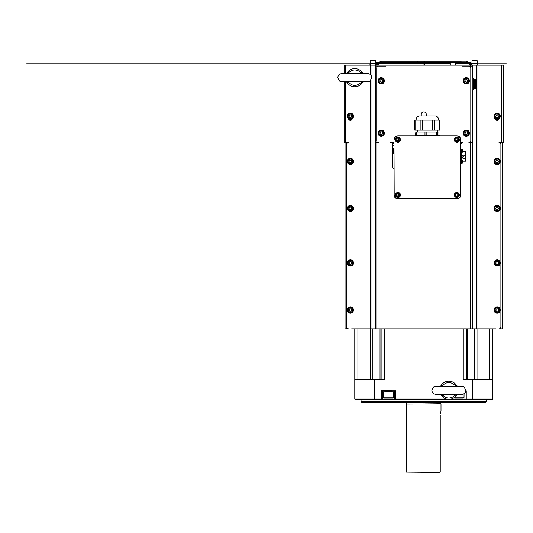 <?xml version="1.0" encoding="UTF-8"?>
<svg xmlns="http://www.w3.org/2000/svg" width="533" height="533" viewBox="0 0 533 533"><rect width="100%" height="100%" fill="white"/><g stroke="black" fill="none" stroke-linecap="round" stroke-linejoin="round"><path stroke-width="0.8" d="M466.402 379.623L466.402 328.834L466.402 379.623M381.122 379.623L381.122 328.834L381.122 379.623M492.739 378.683L492.739 328.834L492.739 399.064L492.372 399.43M451.198 399.064L492.739 399.064L492.112 399.69L355.411 399.69L354.785 399.064L354.785 328.834L354.785 379.623L374.686 379.623L374.686 399.064L446.487 399.064M492.739 379.623L463.27 379.623L463.27 328.834M472.638 399.69L472.838 379.623M492.739 399.064L487.409 399.064M392.488 143.843L393.994 143.843L393.994 142.717M355.411 399.69L354.785 399.064L374.686 399.064L374.886 399.69M480.406 399.69L466.248 399.69L466.248 390.789L465.809 390.789M464.996 399.064L465.622 399.69L452.45 399.69L453.077 399.064L452.45 399.69M391.622 390.789L395.699 390.789L394.447 390.789L394.447 399.064L395.073 399.69L394.447 399.064L395.073 399.69L381.908 399.69L382.534 399.064L381.908 399.69L382.534 399.064L382.721 390.596L381.275 390.789L391.935 390.596M381.275 390.789L381.275 399.69L375.165 399.69M372.027 399.69L367.117 399.69M385.039 390.596L381.988 390.596M384.253 328.834L384.253 379.623L374.686 379.623M465.536 390.596L466.248 390.789M393.994 153.877L392.594 153.877M358.769 399.064L360.181 399.064M361.054 399.69L361.054 401.576L486.469 401.576L486.469 399.69M465.615 399.69L464.989 399.064L465.622 399.69L464.989 399.064L464.989 392.781M440.824 394.553A9.088 9.088 0 0 0 456.868 394.553A9.088 9.088 0 0 1 440.824 394.553M440.824 386.012A9.088 9.088 0 0 1 448.846 381.195A9.088 9.088 0 0 0 440.824 386.012M456.868 386.012A9.088 9.088 0 0 0 448.846 381.195A9.088 9.088 0 0 1 456.868 386.012M453.077 398.331L453.077 399.064M361.054 401.576L361.68 402.202L485.843 402.202L486.469 401.576M456.561 394.62L454.422 395.659C452.883 397.205 451.025 397.998 448.846 398.031C446.667 397.998 444.802 397.205 443.269 395.659L441.131 394.62M443.269 395.659L440.391 394.507L441.704 394.367M441.291 394.58L440.391 394.507M441.131 385.952L443.269 384.913C446.987 381.775 450.705 381.775 454.422 384.913L456.561 385.952M441.704 386.198L440.391 386.059L441.297 385.985M440.391 386.059L443.269 384.913M454.422 384.913L457.301 386.059L455.988 386.198M455.988 394.367L457.267 394.507M457.301 394.507L454.422 395.659M460.805 149.047L461.491 149.047L461.525 150.806L461.491 163.724L460.805 163.724M385.352 390.596L385.352 391.602L391.622 391.602L391.622 390.596M462.524 149.96A1.859 1.859 0 0 0 461.505 149.207A1.859 1.859 -90 0 1 462.524 149.96L462.524 152.025A1.859 1.859 -90 0 1 461.525 152.771A1.859 1.859 0 0 0 462.524 152.025M464.956 161.119L465.529 161.153L465.609 158.488L462.944 158.268L462.078 157.515L461.918 155.789L462.631 155.063L463.357 155.789L462.677 155.07M462.857 151.652L465.529 151.619L465.609 154.224L463.73 156.549L463.357 156.436L463.73 156.549M465.609 158.488L465.609 154.23L465.043 154.517M463.357 156.382L463.344 155.789L463.357 156.382M393.507 391.855L383.474 391.855L383.474 397.185A0.939 0.939 0 0 0 384.413 398.124L392.568 398.124A0.939 0.939 0 0 0 393.507 397.185L393.507 391.855M464.556 158.501L465.595 158.181M462.944 158.268L464.529 158.188M462.078 157.515L462.924 157.935L461.904 156.422M465.609 154.23L464.829 154.83M454.149 397.665A0.939 0.939 0 0 0 454.962 398.124L463.11 398.124A0.939 0.939 0 0 0 464.05 397.185L464.05 393.674M463.717 156.549L463.344 156.436M459.226 194.951A2.352 2.352 0 0 0 456.874 192.6A2.352 2.352 0 0 0 454.522 194.951A2.352 2.352 0 0 1 456.874 192.6A2.352 2.352 0 0 1 459.226 194.951A2.352 2.352 0 0 1 456.874 197.303A2.352 2.352 0 0 1 454.522 194.951A2.352 2.352 0 0 0 456.874 197.303A2.352 2.352 0 0 0 459.226 194.951M400.276 194.951A2.352 2.352 0 0 0 397.924 192.6A2.352 2.352 0 0 0 395.573 194.951A2.352 2.352 0 0 1 397.924 192.6A2.352 2.352 0 0 1 400.276 194.951A2.352 2.352 0 0 1 397.924 197.303A2.352 2.352 0 0 1 395.573 194.951A2.352 2.352 0 0 0 397.924 197.303A2.352 2.352 0 0 0 400.276 194.951M400.276 139.766A2.352 2.352 0 0 0 397.924 137.414A2.352 2.352 0 0 0 395.573 139.766A2.352 2.352 0 0 1 397.924 137.414A2.352 2.352 0 0 1 400.276 139.766A2.352 2.352 0 0 1 397.924 142.118A2.352 2.352 0 0 1 395.573 139.766M459.226 139.766A2.352 2.352 0 0 0 456.874 137.414A2.352 2.352 0 0 0 454.522 139.766A2.352 2.352 0 0 1 456.874 137.414A2.352 2.352 0 0 1 459.226 139.766A2.352 2.352 0 0 1 456.874 142.118A2.352 2.352 0 0 1 454.522 139.766M385.945 398.124L388.49 398.124M395.733 139.766A2.192 2.192 0 0 0 397.924 141.965A2.192 2.192 0 0 0 400.123 139.766A2.192 2.192 0 0 0 397.924 137.574A2.192 2.192 0 0 0 395.733 139.766A2.192 2.192 0 0 0 397.924 141.965A2.192 2.192 0 0 0 400.123 139.766A2.192 2.192 0 0 0 397.924 137.574A2.192 2.192 0 0 0 395.733 139.766A2.192 2.192 0 0 0 397.924 141.965A2.192 2.192 0 0 0 400.123 139.766M439.312 135.835L439.312 135.162L416.599 135.162L416.599 132.031L415.853 132.031L415.487 135.835M458.28 194.951A1.412 1.412 0 0 0 456.874 193.539A1.412 1.412 0 0 0 455.462 194.951A1.412 1.412 0 0 1 456.874 193.539A1.412 1.412 0 0 1 458.28 194.951A1.412 1.412 0 0 1 456.874 196.364A1.412 1.412 0 0 1 455.462 194.951A1.412 1.412 0 0 0 456.874 196.364A1.412 1.412 0 0 0 458.28 194.951M399.337 194.951A1.412 1.412 0 0 0 397.924 193.539A1.412 1.412 0 0 0 396.519 194.951A1.412 1.412 0 0 0 397.924 196.364A1.412 1.412 0 0 0 399.337 194.951M415.853 132.031L415.853 135.162L416.599 135.162M459.066 139.766A2.192 2.192 0 0 1 456.874 141.965A2.192 2.192 0 0 1 454.676 139.766A2.192 2.192 0 0 1 456.874 137.574A2.192 2.192 0 0 1 459.066 139.766A2.192 2.192 0 0 1 456.874 141.965A2.192 2.192 0 0 1 454.676 139.766A2.192 2.192 0 0 1 456.874 137.574A2.192 2.192 0 0 1 459.066 139.766M438.932 135.162L438.945 132.031L416.599 132.031M458.06 194.951A1.193 1.193 0 0 0 456.874 193.759A1.193 1.193 0 0 0 455.682 194.951A1.193 1.193 0 0 0 456.874 196.144A1.193 1.193 0 0 0 458.06 194.951M399.117 194.951A1.193 1.193 0 0 0 397.924 193.759A1.193 1.193 0 0 0 396.732 194.951A1.193 1.193 0 0 0 397.924 196.144A1.193 1.193 0 0 0 399.117 194.951M399.01 139.766L398.471 138.827L397.385 138.827L396.838 139.766L397.385 140.705L398.471 140.705L399.01 139.766M457.96 139.766L457.414 138.827L456.328 138.827L455.788 139.766L456.328 140.705L457.414 140.705L457.96 139.766M398.744 139.3A0.939 0.939 0 0 0 396.985 139.766A0.939 0.939 0 0 0 398.744 140.239A0.939 0.939 0 0 0 398.744 139.3M457.687 139.3A0.939 0.939 0 0 0 455.928 139.766A0.939 0.939 0 0 0 457.687 140.239A0.939 0.939 0 0 0 457.687 139.3M434.642 120.112L440.045 120.112L440.045 130.145L434.642 130.145L434.642 120.112L414.754 120.112L414.754 130.145L434.642 130.145M438.686 120.012L416.113 120.012C416.2 118.093 417.119 116.734 418.871 115.934L435.927 115.934C437.673 116.734 438.599 118.093 438.686 120.012L438.686 120.112M455.835 194.951A1.033 1.033 0 0 0 456.874 195.984A1.033 1.033 0 0 0 457.907 194.951A1.033 1.033 0 0 0 456.874 193.919A1.033 1.033 0 0 0 455.835 194.951M396.892 194.951A1.033 1.033 0 0 0 397.924 195.984A1.033 1.033 0 0 0 398.964 194.951A1.033 1.033 0 0 0 397.924 193.919A1.033 1.033 0 0 0 396.892 194.951M441.61 402.202L441.444 402.828L406.079 402.828L405.913 402.202M406.393 402.828L440.818 403.141L440.818 403.894L406.519 404.081L406.519 472.118L440.245 472.118L440.245 415.993C441.077 409.457 441.077 409.457 440.245 415.993M440.818 403.894L406.519 404.081M440.758 411.856L440.631 412.409M440.485 413.175L440.358 414.048M440.271 415.074L440.251 415.493M439.832 472.431L406.519 472.118M462.524 160.746A1.859 1.859 0 0 0 461.525 160A1.859 1.859 -90 0 1 462.524 160.746L462.524 162.812A1.859 1.859 -90 0 1 461.505 163.558A1.859 1.859 0 0 0 462.524 162.812M495.877 328.834L472.238 328.834L472.238 142.591L472.238 328.834L351.647 328.834M481.452 328.834L485.003 328.834M502.459 328.834L502.459 142.591L502.459 328.834L500.893 328.834L500.893 326.949A1.879 1.879 0 0 1 499.015 328.834M344.125 73.501L344.125 65.146L503.399 65.146L503.399 142.591L499.015 142.591A1.879 1.879 0 0 1 500.893 144.47L500.893 326.949M498.981 118.786A1.879 1.879 0 0 1 495.277 118.786M470.666 65.146L470.666 66.085L472.238 66.085L472.238 65.146L472.238 142.591L468.913 142.591A1.879 1.879 0 0 0 470.792 140.705L470.792 67.964A1.879 1.879 0 0 0 468.913 66.085L461.891 66.085M385.639 66.085L378.61 66.085A1.879 1.879 0 0 0 376.731 67.964L376.731 140.705A1.879 1.879 0 0 0 378.61 142.591L376.858 142.591L376.858 141.385M362.52 328.834L366.071 328.834M472.238 78.124L472.238 89.791M345.064 328.834L345.064 142.591L345.064 328.834L346.63 328.834L346.63 144.47A1.879 1.879 0 0 1 348.515 142.591L344.125 142.591L344.125 81.875M346.63 326.949A1.879 1.879 0 0 0 348.515 328.834M348.542 118.786A1.879 1.879 0 0 0 352.246 118.786M376.858 328.834L376.858 142.591L375.292 142.591L375.292 328.834L375.292 66.085L376.858 66.085L376.858 65.146M375.292 65.146L375.292 66.085M393.994 142.591L390.716 142.591A1.879 1.879 0 0 1 392.594 144.47L392.594 166.796A1.879 1.879 0 0 0 393.994 168.615M421.257 115.934L421.257 114.368A2.505 2.505 0 0 1 423.762 111.863A2.505 2.505 0 0 1 426.273 114.368L426.273 115.934M460.945 149.047L460.945 144.47A1.879 1.879 0 0 1 462.831 142.591L460.805 142.591M460.945 163.724L460.945 166.796A1.879 1.879 0 0 1 460.805 167.522M455.222 62.008L450.678 62.008L455.222 62.008A0.393 0.393 0 0 1 455.615 62.401L455.615 65.146L455.615 63.7L470.792 63.7L471.359 63.141L470.792 62.574L455.615 62.574M450.678 62.008A0.393 0.393 0 0 0 450.285 62.401L450.285 65.146M498.908 312.598A3.138 3.138 0 0 1 494.551 311.798A3.138 3.138 0 0 1 495.35 307.441A3.138 3.138 0 0 1 499.714 308.241A3.138 3.138 0 0 1 498.908 312.598M497.129 119.385A3.138 3.138 0 0 1 493.998 116.254A3.138 3.138 0 0 1 497.129 113.116A3.138 3.138 0 0 1 500.267 116.254A3.138 3.138 0 0 1 497.129 119.385M497.129 211.568A3.138 3.138 0 0 1 493.998 208.43A3.138 3.138 0 0 1 497.129 205.298A3.138 3.138 0 0 1 500.267 208.43A3.138 3.138 0 0 1 497.129 211.568M495.35 260.41A3.138 3.138 0 0 1 499.714 261.21A3.138 3.138 0 0 1 498.908 265.567A3.138 3.138 0 0 1 494.551 264.768A3.138 3.138 0 0 1 495.35 260.41M495.35 158.821A3.138 3.138 0 0 1 499.714 159.62A3.138 3.138 0 0 1 498.908 163.984A3.138 3.138 0 0 1 494.551 163.185A3.138 3.138 0 0 1 495.35 158.821M473.364 89.917L473.364 77.998L473.364 89.917L472.358 89.917M362.806 73.414A9.088 9.088 0 0 0 346.756 73.414A9.088 9.088 0 0 1 362.806 73.414M362.806 81.955A9.088 9.088 0 0 1 354.785 86.779A9.088 9.088 0 0 0 362.806 81.955M346.756 81.955A9.088 9.088 0 0 0 354.785 86.779A9.088 9.088 0 0 1 346.763 81.955M378.11 80.823A3.138 3.138 0 0 1 381.248 77.685A3.138 3.138 0 0 1 384.38 80.823A3.138 3.138 0 0 1 381.248 83.961A3.138 3.138 0 0 1 378.11 80.823M469.413 80.823A3.138 3.138 0 0 1 466.275 83.961A3.138 3.138 0 0 1 463.144 80.823A3.138 3.138 0 0 1 466.275 77.685A3.138 3.138 0 0 1 469.413 80.823M384.38 133.183A3.138 3.138 0 0 1 381.248 136.321A3.138 3.138 0 0 1 378.11 133.183A3.138 3.138 0 0 1 381.248 130.045A3.138 3.138 0 0 1 384.38 133.183M469.413 133.183A3.138 3.138 0 0 1 466.275 136.321A3.138 3.138 0 0 1 463.144 133.183A3.138 3.138 0 0 1 466.275 130.045A3.138 3.138 0 0 1 469.413 133.183M498.641 312.211A2.665 2.665 0 0 0 499.321 308.507A2.665 2.665 0 0 0 495.617 307.827A2.665 2.665 0 0 1 499.321 308.507A2.665 2.665 0 0 1 498.641 312.211A2.665 2.665 0 0 1 494.937 311.532A2.665 2.665 0 0 1 495.617 307.827A2.665 2.665 0 0 0 494.937 311.532A2.665 2.665 0 0 0 498.641 312.211M498.641 210.628A2.665 2.665 0 0 0 499.321 206.917A2.665 2.665 0 0 0 495.617 206.238A2.665 2.665 0 0 0 494.937 209.949A2.665 2.665 0 0 0 498.641 210.628A2.665 2.665 0 0 0 499.321 206.917A2.665 2.665 0 0 0 495.617 206.238A2.665 2.665 0 0 0 494.937 209.949A2.665 2.665 0 0 0 498.641 210.628A2.665 2.665 0 0 0 499.321 206.917A2.665 2.665 0 0 0 495.617 206.238M498.641 265.181A2.665 2.665 0 0 0 499.321 261.476A2.665 2.665 0 0 0 495.617 260.797A2.665 2.665 0 0 0 494.937 264.501A2.665 2.665 0 0 0 498.641 265.181A2.665 2.665 0 0 0 499.321 261.476A2.665 2.665 0 0 0 495.617 260.797A2.665 2.665 0 0 0 494.937 264.501A2.665 2.665 0 0 0 498.641 265.181A2.665 2.665 0 0 0 499.321 261.476A2.665 2.665 0 0 0 495.617 260.797M352.173 307.441A3.138 3.138 0 0 1 352.973 311.798A3.138 3.138 0 0 1 348.615 312.598A3.138 3.138 0 0 1 347.816 308.241A3.138 3.138 0 0 1 352.173 307.441M347.07 73.354L349.208 72.315C350.741 70.769 352.599 69.976 354.785 69.943C356.963 69.976 358.822 70.769 360.361 72.315L362.5 73.354M347.643 73.601L346.363 73.461M346.33 73.461L349.208 72.315M360.361 72.315L363.24 73.461L361.927 73.601M362.333 73.387L363.24 73.461M362.5 82.022L360.361 83.061C356.644 86.199 352.926 86.199 349.208 83.061L347.07 82.022M361.927 81.769L363.24 81.909L362.333 81.989M363.24 81.909L360.361 83.061M349.208 83.061L346.33 81.909L347.636 81.769M350.394 119.385A3.138 3.138 0 0 1 347.256 116.254A3.138 3.138 0 0 1 350.394 113.116A3.138 3.138 0 0 1 353.532 116.254A3.138 3.138 0 0 1 350.394 119.385M350.394 205.298A3.138 3.138 0 0 1 353.532 208.43A3.138 3.138 0 0 1 350.394 211.568A3.138 3.138 0 0 1 347.256 208.43A3.138 3.138 0 0 1 350.394 205.298M352.173 260.41A3.138 3.138 0 0 1 352.973 264.768A3.138 3.138 0 0 1 348.615 265.567A3.138 3.138 0 0 1 347.816 261.21A3.138 3.138 0 0 1 352.173 260.41M348.615 163.984A3.138 3.138 0 0 1 347.816 159.62A3.138 3.138 0 0 1 352.173 158.821A3.138 3.138 0 0 1 352.973 163.185A3.138 3.138 0 0 1 348.615 163.984M381.248 78.158A2.665 2.665 0 0 0 378.583 80.823A2.665 2.665 0 0 0 381.248 83.488A2.665 2.665 0 0 1 378.583 80.823A2.665 2.665 0 0 1 381.248 78.158A2.665 2.665 0 0 1 383.913 80.823A2.665 2.665 0 0 1 381.248 83.488A2.665 2.665 0 0 0 383.913 80.823A2.665 2.665 0 0 0 381.248 78.158M381.248 130.518A2.665 2.665 0 0 0 378.583 133.183A2.665 2.665 0 0 0 381.248 135.848A2.665 2.665 0 0 1 378.583 133.183A2.665 2.665 0 0 1 381.248 130.518A2.665 2.665 0 0 1 383.913 133.183A2.665 2.665 0 0 1 381.248 135.848A2.665 2.665 0 0 1 378.583 133.183A2.665 2.665 0 0 1 381.248 130.518A2.665 2.665 0 0 1 383.913 133.183A2.665 2.665 0 0 1 381.248 135.848M466.275 135.848A2.665 2.665 0 0 0 468.94 133.183A2.665 2.665 0 0 0 466.275 130.518A2.665 2.665 0 0 0 463.61 133.183A2.665 2.665 0 0 0 466.275 135.848A2.665 2.665 0 0 0 468.94 133.183A2.665 2.665 0 0 0 466.275 130.518A2.665 2.665 0 0 0 463.61 133.183A2.665 2.665 0 0 0 466.275 135.848A2.665 2.665 0 0 0 468.94 133.183A2.665 2.665 0 0 0 466.275 130.518A2.665 2.665 0 0 0 463.61 133.183A2.665 2.665 0 0 0 466.275 135.848M498.641 163.598A2.665 2.665 0 0 0 499.321 159.887A2.665 2.665 0 0 0 495.617 159.207A2.665 2.665 0 0 0 494.937 162.918A2.665 2.665 0 0 0 498.641 163.598A2.665 2.665 0 0 1 494.937 162.918A2.665 2.665 0 0 1 495.617 159.207M370.208 63.7L375.538 63.7L375.538 60.962A0.393 0.393 0 0 0 375.145 60.569L370.602 60.569A0.393 0.393 0 0 0 370.208 60.962L370.208 63.7M471.985 63.7L477.315 63.7L477.315 60.962A0.393 0.393 0 0 0 476.922 60.569L472.378 60.569A0.393 0.393 0 0 0 471.985 60.962L471.985 63.7M351.907 307.827A2.665 2.665 0 0 0 348.202 308.507A2.665 2.665 0 0 0 348.882 312.211A2.665 2.665 0 0 0 352.586 311.532A2.665 2.665 0 0 0 351.907 307.827A2.665 2.665 0 0 0 348.202 308.507A2.665 2.665 0 0 0 348.882 312.211A2.665 2.665 0 0 0 352.586 311.532A2.665 2.665 0 0 0 351.907 307.827A2.665 2.665 0 0 0 348.202 308.507A2.665 2.665 0 0 0 348.882 312.211M351.907 114.055A2.665 2.665 0 0 1 352.586 117.766A2.665 2.665 0 0 1 348.882 118.446A2.665 2.665 0 0 0 352.586 117.766A2.665 2.665 0 0 0 351.907 114.055A2.665 2.665 0 0 0 348.202 114.742A2.665 2.665 0 0 0 348.882 118.446A2.665 2.665 0 0 1 348.202 114.742A2.665 2.665 0 0 1 351.907 114.055M351.907 159.207A2.665 2.665 0 0 0 348.202 159.887A2.665 2.665 0 0 0 348.882 163.598A2.665 2.665 0 0 0 352.586 162.918A2.665 2.665 0 0 0 351.907 159.207A2.665 2.665 0 0 0 348.202 159.887A2.665 2.665 0 0 0 348.882 163.598A2.665 2.665 0 0 0 352.586 162.918A2.665 2.665 0 0 0 351.907 159.207A2.665 2.665 0 0 0 348.202 159.887A2.665 2.665 0 0 0 348.882 163.598A2.665 2.665 0 0 0 352.586 162.918A2.665 2.665 0 0 0 351.907 159.207M498.641 118.446A2.665 2.665 0 0 0 499.321 114.742A2.665 2.665 0 0 0 495.617 114.055A2.665 2.665 0 0 0 494.937 117.766A2.665 2.665 0 0 0 498.641 118.446A2.665 2.665 0 0 0 499.321 114.742A2.665 2.665 0 0 0 495.617 114.055A2.665 2.665 0 0 0 494.937 117.766A2.665 2.665 0 0 0 498.641 118.446M473.491 79.377L473.677 88.538L473.804 79.377L476.269 79.377L476.455 88.538L476.042 88.538L475.802 79.377M474.563 88.538L474.55 79.377M475.196 88.538L475.176 79.377M475.716 79.377L476.042 88.538M475.949 88.538L474.163 88.538L473.924 79.377M473.83 79.377L474.163 88.538M475.636 79.377L475.623 88.538M466.275 83.488A2.665 2.665 0 0 0 468.94 80.823A2.665 2.665 0 0 0 466.275 78.158A2.665 2.665 0 0 0 463.61 80.823A2.665 2.665 0 0 0 466.275 83.488A2.665 2.665 0 0 0 468.94 80.823A2.665 2.665 0 0 0 466.275 78.158A2.665 2.665 0 0 0 463.61 80.823A2.665 2.665 0 0 0 466.275 83.488M497.955 311.212L498.575 309.906L497.749 308.714L496.31 308.827L495.683 310.133L496.509 311.325L497.955 311.212M497.955 117.447L498.575 116.134L497.749 114.941L496.31 115.061L495.683 116.367L496.509 117.56L497.955 117.447M497.955 209.622L498.575 208.316L497.749 207.124L496.31 207.244L495.683 208.55L496.509 209.742L497.955 209.622M497.955 264.181L498.575 262.876L497.749 261.683L496.31 261.796L495.683 263.102L496.509 264.295L497.955 264.181M497.955 162.592L498.575 161.286L497.749 160.093L496.31 160.206L495.683 161.519L496.509 162.712L497.955 162.592M476.502 88.538L476.515 65.146M476.136 79.377L476.422 88.538M476.249 88.538L475.962 79.377M475.509 79.377L475.796 88.538M475.09 79.377L475.323 88.538M474.876 79.377L475.17 88.538M474.996 88.538L474.703 79.377M474.457 79.377L474.696 88.538M474.25 79.377L474.543 88.538M474.37 88.538L474.077 79.377M473.804 85.427L473.917 88.538M375.145 60.569L370.602 60.569M375.259 65.146A0.72 0.72 0 0 0 375.485 65.106L375.898 64.426L375.485 63.74A0.72 0.72 0 0 0 375.259 63.7M476.922 60.569L472.378 60.569M351.907 206.238A2.665 2.665 0 0 0 348.202 206.917A2.665 2.665 0 0 0 348.882 210.628A2.665 2.665 0 0 0 352.586 209.949A2.665 2.665 0 0 0 351.907 206.238A2.665 2.665 0 0 0 348.202 206.917A2.665 2.665 0 0 0 348.882 210.628A2.665 2.665 0 0 0 352.586 209.949A2.665 2.665 0 0 0 351.907 206.238M351.907 260.797A2.665 2.665 0 0 0 348.202 261.476A2.665 2.665 0 0 0 348.882 265.181A2.665 2.665 0 0 0 352.586 264.501A2.665 2.665 0 0 0 351.907 260.797A2.665 2.665 0 0 0 348.202 261.476A2.665 2.665 0 0 0 348.882 265.181A2.665 2.665 0 0 0 352.586 264.501A2.665 2.665 0 0 0 351.907 260.797M381.248 82.269L382.501 81.549L382.501 80.097L381.248 79.377L379.989 80.097L379.989 81.549L381.248 82.269M466.275 82.269L467.534 81.549L467.534 80.097L466.275 79.377L465.023 80.097L465.023 81.549L466.275 82.269M381.248 134.629L382.501 133.91L382.501 132.457L381.248 131.738L379.989 132.457L379.989 133.91L381.248 134.629M466.275 134.629L467.534 133.91L467.534 132.457L466.275 131.738L465.023 132.457L465.023 133.91L466.275 134.629M351.214 308.827L349.775 308.714L348.948 309.906L349.575 311.212L351.014 311.325L351.84 310.133L351.214 308.827M351.214 115.061L349.775 114.941L348.948 116.134L349.575 117.447L351.014 117.56L351.84 116.367L351.214 115.061M351.214 207.244L349.775 207.124L348.948 208.316L349.575 209.622L351.014 209.742L351.84 208.55L351.214 207.244M351.214 261.796L349.775 261.683L348.948 262.876L349.575 264.181L351.014 264.295L351.84 263.102L351.214 261.796M351.214 160.206L349.775 160.093L348.948 161.286L349.575 162.592L351.014 162.712L351.84 161.519L351.214 160.206M498.262 310.559A1.253 1.253 0 0 0 496.416 308.987A1.253 1.253 0 0 0 497.229 311.272A1.253 1.253 0 0 0 498.262 310.559M498.262 116.794A1.253 1.253 0 0 0 496.416 115.221A1.253 1.253 0 0 0 497.229 117.5A1.253 1.253 0 0 0 498.262 116.794M498.262 208.969A1.253 1.253 0 0 0 496.416 207.397A1.253 1.253 0 0 0 497.229 209.682A1.253 1.253 0 0 0 498.262 208.969M498.262 263.529A1.253 1.253 0 0 0 496.416 261.956A1.253 1.253 0 0 0 497.229 264.241A1.253 1.253 0 0 0 498.262 263.529M498.262 161.939A1.253 1.253 0 0 0 496.416 160.366A1.253 1.253 0 0 0 497.229 162.652A1.253 1.253 0 0 0 498.262 161.939M377.237 63.867L377.237 65.146L379.469 63.7L423.042 63.7L423.042 64.426L423.042 63.7M376.285 65.146L376.285 63.7L377.191 63.7M381.875 81.909A1.253 1.253 0 0 0 381.248 79.57A1.253 1.253 0 0 0 380.622 81.909A1.253 1.253 0 0 0 381.875 81.909M466.908 81.909A1.253 1.253 0 0 0 466.275 79.57A1.253 1.253 0 0 0 465.649 81.909A1.253 1.253 0 0 0 466.908 81.909M381.875 134.269A1.253 1.253 0 0 0 381.248 131.931A1.253 1.253 0 0 0 380.622 134.269A1.253 1.253 0 0 0 381.875 134.269M466.908 134.269A1.253 1.253 0 0 0 466.275 131.931A1.253 1.253 0 0 0 465.649 134.269A1.253 1.253 0 0 0 466.908 134.269M380.868 62.514L381.122 62.048M378.523 62.574L381.122 61.135L381.122 61.855M350.494 308.767A1.253 1.253 0 0 0 349.681 311.052A1.253 1.253 0 0 0 351.527 309.48A1.253 1.253 0 0 0 350.494 308.767M350.494 115.001A1.253 1.253 0 0 0 349.681 117.287A1.253 1.253 0 0 0 351.527 115.714A1.253 1.253 0 0 0 350.494 115.001M350.494 207.184A1.253 1.253 0 0 0 349.681 209.462A1.253 1.253 0 0 0 351.527 207.897A1.253 1.253 0 0 0 350.494 207.184M350.494 261.736A1.253 1.253 0 0 0 349.681 264.022A1.253 1.253 0 0 0 351.527 262.449A1.253 1.253 0 0 0 350.494 261.736M350.494 160.153A1.253 1.253 0 0 0 349.681 162.432A1.253 1.253 0 0 0 351.527 160.866A1.253 1.253 0 0 0 350.494 160.153M465.542 62.361L466.302 61.995L466.655 62.514M423.042 61.855A0.72 0.72 0 0 0 423.069 62.048A0.72 0.72 0 0 1 423.762 61.135A0.72 0.72 0 0 1 424.481 61.855A0.72 0.72 0 0 0 423.762 61.135A0.72 0.72 0 0 0 423.042 61.855A0.72 0.72 0 0 1 423.762 61.135A0.72 0.72 0 0 0 423.042 61.855L423.042 62.574M423.762 65.146A0.72 0.72 0 0 1 423.042 64.426A0.72 0.72 0 0 1 423.762 63.7A0.72 0.72 0 0 1 424.481 64.426A0.72 0.72 0 0 1 423.762 65.146M424.455 62.048A0.72 0.72 0 0 0 424.481 61.855L424.481 62.574M461.378 61.948L424.481 61.948L466.302 61.995L466.402 61.135L469.1 62.574M470.353 63.487L471.299 63.7L471.299 65.146M471.152 63.7L471.152 65.146L468.201 63.7M472.198 63.7A0.72 0.706 90 0 0 471.532 64.187L471.532 64.66A0.72 0.706 90 0 0 472.198 65.146M380.029 379.623L380.029 328.834M372.873 379.623L372.873 328.834M474.65 379.623L474.65 328.834M467.494 379.623L467.494 328.834M489.607 379.623L489.607 328.834M477.028 379.623L477.028 328.834M370.495 379.623L370.495 328.834M395.699 390.789L395.699 399.69M393.994 145.722L392.594 145.722M451.824 398.871L451.824 399.69M385.352 390.789L382.534 390.789M393.507 153.877L393.507 148.547L392.594 148.547M460.805 161.965L461.525 161.965M460.805 150.806L461.525 150.806M460.805 194.951C460.572 197.337 459.266 198.642 456.874 198.882L397.924 198.882C395.539 198.656 394.233 197.343 393.994 194.951L393.994 139.766C394.227 137.381 395.533 136.075 397.924 135.835L456.874 135.835C459.259 136.068 460.565 137.374 460.805 139.766L460.805 194.951L460.612 139.766C460.392 137.494 459.146 136.241 456.874 136.028L397.924 135.835C395.439 136.175 394.134 137.481 393.994 139.766L394.187 194.951C394.407 197.23 395.653 198.476 397.924 198.696L456.874 198.696C459.146 198.469 460.399 197.223 460.612 194.951L460.805 194.951C460.672 197.237 459.359 198.542 456.874 198.882L456.874 198.696M393.994 139.766L393.994 194.951C394.333 197.437 395.646 198.749 397.924 198.882L397.924 198.696M397.924 136.028C395.653 136.248 394.4 137.494 394.187 139.766M456.874 136.028L397.924 135.835M460.612 194.951L460.612 139.766M454.329 194.951A2.538 2.538 0 0 1 456.874 192.413A2.538 2.538 0 0 1 459.413 194.951A2.538 2.538 0 0 1 456.874 197.49A2.538 2.538 0 0 1 454.329 194.951M395.386 194.951A2.538 2.538 0 0 1 397.924 192.413A2.538 2.538 0 0 1 400.47 194.951A2.538 2.538 0 0 1 397.924 197.49A2.538 2.538 0 0 1 395.386 194.951M395.386 139.766A2.538 2.538 0 0 1 397.924 137.228A2.538 2.538 0 0 1 400.47 139.766A2.538 2.538 0 0 1 397.924 142.304A2.538 2.538 0 0 1 395.386 139.766M454.329 139.766A2.538 2.538 0 0 1 456.874 137.228A2.538 2.538 0 0 1 459.413 139.766A2.538 2.538 0 0 1 456.874 142.304A2.538 2.538 0 0 1 454.329 139.766M393.507 397.185L383.474 397.185M464.05 397.185L454.762 397.185M455.275 194.951A1.599 1.599 0 0 1 456.874 193.352A1.599 1.599 0 0 1 458.473 194.951A1.599 1.599 0 0 1 456.874 196.55A1.599 1.599 0 0 1 455.275 194.951M396.325 194.951A1.599 1.599 0 0 1 397.924 193.352A1.599 1.599 0 0 1 399.523 194.951A1.599 1.599 0 0 1 397.924 196.55A1.599 1.599 0 0 1 396.325 194.951M399.81 139.766A1.879 1.879 0 0 0 397.924 137.887A1.879 1.879 0 0 0 396.046 139.766A1.879 1.879 0 0 0 397.924 141.651A1.879 1.879 0 0 0 399.81 139.766M458.753 139.766A1.879 1.879 0 0 1 456.874 141.651A1.879 1.879 0 0 1 454.989 139.766A1.879 1.879 0 0 1 456.874 137.887A1.879 1.879 0 0 1 458.753 139.766M437.653 132.031L437.653 135.162M436.52 135.162L436.52 132.031M426.853 132.031L426.853 135.162M424.988 132.031L424.988 135.162M439.712 120.112L439.712 130.145M432.47 120.112L432.47 130.145M422.329 120.112L422.329 130.145M420.157 120.112L420.157 130.145M415.087 120.112L415.087 130.145M357.916 328.834L357.916 379.623M476.968 63.7L477.688 64.426L476.968 65.146L476.962 328.834M501.833 142.591L501.833 65.146M500.893 144.47L500.893 142.591M476.515 88.518L476.515 328.834M472.418 65.146L472.418 77.998M472.418 89.917L472.418 328.834M470.666 66.085L470.666 67.291M470.666 141.385L470.666 328.834M345.69 142.591L345.69 81.909M345.69 73.467L345.69 65.146M370.562 65.146L370.562 74.767M370.562 80.603L370.562 328.834M371.008 65.146L371.008 75.293M371.008 80.083L371.008 328.834M375.105 65.146L375.105 328.834M455.615 62.401L450.285 62.401M376.858 67.291L376.858 66.085M346.63 144.47L346.63 142.591M498.422 311.892A2.272 2.272 0 0 1 495.257 311.312A2.272 2.272 0 0 1 495.837 308.147A2.272 2.272 0 0 1 499.001 308.727A2.272 2.272 0 0 1 498.422 311.892M498.422 118.126A2.272 2.272 0 0 0 499.001 114.961A2.272 2.272 0 0 0 495.837 114.382A2.272 2.272 0 0 0 495.257 117.54A2.272 2.272 0 0 0 498.422 118.126M498.422 210.302A2.272 2.272 0 0 1 495.257 209.722A2.272 2.272 0 0 1 495.837 206.564A2.272 2.272 0 0 1 499.001 207.144A2.272 2.272 0 0 1 498.422 210.302M498.422 264.861A2.272 2.272 0 0 1 495.257 264.281A2.272 2.272 0 0 1 495.837 261.117A2.272 2.272 0 0 1 499.001 261.696A2.272 2.272 0 0 1 498.422 264.861M498.422 163.271A2.272 2.272 0 0 0 499.001 160.113A2.272 2.272 0 0 0 495.837 159.534A2.272 2.272 0 0 0 495.257 162.692A2.272 2.272 0 0 0 498.422 163.271M375.538 60.962L370.208 60.962M477.315 60.962L471.985 60.962M381.248 83.095A2.272 2.272 0 0 1 378.976 80.823A2.272 2.272 0 0 1 381.248 78.551A2.272 2.272 0 0 1 383.52 80.823A2.272 2.272 0 0 1 381.248 83.095M466.275 83.095A2.272 2.272 0 0 0 468.554 80.823A2.272 2.272 0 0 0 466.275 78.551A2.272 2.272 0 0 0 464.003 80.823A2.272 2.272 0 0 0 466.275 83.095M381.248 135.455A2.272 2.272 0 0 1 378.976 133.183A2.272 2.272 0 0 1 381.248 130.911A2.272 2.272 0 0 1 383.52 133.183A2.272 2.272 0 0 1 381.248 135.455M466.275 135.455A2.272 2.272 0 0 0 468.554 133.183A2.272 2.272 0 0 0 466.275 130.911A2.272 2.272 0 0 0 464.003 133.183A2.272 2.272 0 0 0 466.275 135.455M351.687 308.147A2.272 2.272 0 0 1 352.266 311.312A2.272 2.272 0 0 1 349.102 311.892A2.272 2.272 0 0 1 348.522 308.727A2.272 2.272 0 0 1 351.687 308.147M351.687 114.382A2.272 2.272 0 0 0 348.522 114.961A2.272 2.272 0 0 0 349.102 118.126A2.272 2.272 0 0 0 352.266 117.54A2.272 2.272 0 0 0 351.687 114.382M351.687 206.564A2.272 2.272 0 0 0 348.522 207.144A2.272 2.272 0 0 0 349.102 210.302A2.272 2.272 0 0 0 352.266 209.722A2.272 2.272 0 0 0 351.687 206.564M351.687 261.117A2.272 2.272 0 0 0 348.522 261.696A2.272 2.272 0 0 0 349.102 264.861A2.272 2.272 0 0 0 352.266 264.281A2.272 2.272 0 0 0 351.687 261.117M351.687 159.534A2.272 2.272 0 0 0 348.522 160.113A2.272 2.272 0 0 0 349.102 163.271A2.272 2.272 0 0 0 352.266 162.692A2.272 2.272 0 0 0 351.687 159.534M381.122 61.135L417.492 61.135L417.492 61.948M417.492 61.135L430.031 61.135L430.031 61.948M472.158 63.7A0.72 0.66 90 0 1 472.178 63.707L471.299 63.7M394.447 399.064L395.073 399.69M456.395 385.985L457.261 386.045C463.77 386.318 461.138 385.785 464.016 386.871L465.842 390.283C465.549 392.235 464.889 393.407 463.85 393.8C462.557 394.44 460.359 394.68 457.261 394.52L456.395 394.587M440.431 386.045C433.922 386.318 436.547 385.785 433.675 386.871L431.85 390.283C432.136 392.235 432.803 393.407 433.835 393.8C435.135 394.44 437.333 394.68 440.431 394.52M436.227 394.38L461.465 394.38M461.458 386.192L436.234 386.192M393.507 148.547L392.568 147.608M465.529 161.153L462.537 161.153M465.529 151.619L462.537 151.619M397.924 198.882L456.874 198.882M456.874 135.835C459.286 136.122 460.599 137.434 460.805 139.766M438.945 132.031L438.945 135.162M417.366 130.145L417.366 132.031M437.433 130.145L437.433 132.031M406.706 403.141L406.706 403.894M441.004 404.081L441.004 410.93M473.364 77.998L472.358 77.998M347.236 73.387L346.37 73.447C343.272 73.294 341.073 73.534 339.774 74.167C338.741 74.567 338.075 75.739 337.789 77.685L339.614 81.103C342.486 82.189 339.861 81.656 346.37 81.922L347.23 81.982M342.173 81.782L367.397 81.782M367.404 73.594L342.166 73.594M363.2 81.922C369.709 81.656 367.077 82.189 369.955 81.103L371.774 77.685C371.488 75.739 370.828 74.567 369.789 74.167C368.496 73.534 366.298 73.294 363.2 73.447M370.682 65.146L369.962 64.426L370.682 63.7M376.285 63.7L375.119 63.7M423.049 61.948L381.441 61.948M471.352 63.074L471.985 63.074L471.352 63.074M477.315 63.074L506.35 63.074L477.315 63.074M376.171 63.074L375.538 63.074L376.171 63.074M370.208 63.074L26.65 63.074L370.208 63.074M424.481 64.426L424.481 63.7M450.285 62.574L376.731 62.574L376.165 63.141L376.731 63.7L450.285 63.7M430.031 61.135L466.402 61.135"/></g></svg>
